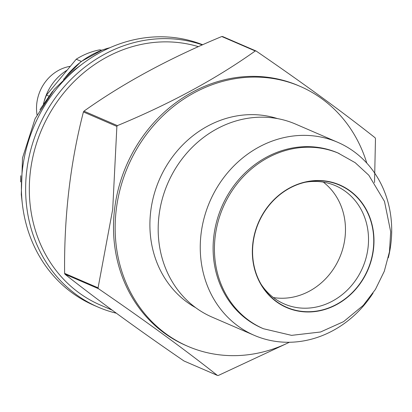 <?xml version="1.0" encoding="UTF-8"?>
<svg xmlns="http://www.w3.org/2000/svg" width="412" height="412" viewBox="0 0 412 412"><rect width="100%" height="100%" fill="white"/><g stroke="black" fill="none" stroke-linecap="round" stroke-linejoin="round"><path stroke-width="0.62" d="M323.291 182.125A64.427 57.505 -66.6 0 1 339.612 257.675A64.427 57.505 -66.6 0 1 273.403 297.557M83.075 63.427L74.495 69.855L54.137 89.425L35.102 118.666L22.506 157.976L21.285 194.572L22.351 203.94A141.182 126.02 -66.6 0 1 83.075 63.427A141.182 126.02 -66.6 0 1 181.306 38.651A141.182 126.02 -66.6 0 1 202.683 44.754M116.323 313.202A141.182 126.02 -66.6 0 1 98.149 307.125L93.91 305.292A141.182 126.02 -66.6 0 1 22.351 203.94M98.149 307.125A141.182 126.02 -66.6 0 1 33.372 141.002A141.182 126.02 -66.6 0 1 185.544 40.479A141.182 126.02 -66.6 0 1 202.364 44.893M112.157 310.143L100.404 305.065A138.401 123.533 -66.6 0 1 36.905 142.222A138.401 123.533 -66.6 0 1 186.075 43.682A138.401 123.533 -66.6 0 1 198.409 46.659M37.044 114.83A39.768 35.499 -66.6 0 1 62.727 68.407A39.768 35.499 -66.6 0 1 70.354 66.296M44.084 101.676A47.725 42.596 -66.6 0 1 67.171 70.128M101.697 50.202L99.725 49.852A71.585 63.896 113.4 0 0 76.225 59.215L46.479 95.074A71.585 63.896 113.4 0 0 43.425 103.886M101.079 50.434L99.725 49.852M81.272 61.398L76.225 59.215M48.837 96.094L46.479 95.074M285.928 343.907L218.308 375.481A165.047 147.316 -66.6 0 1 217.443 375.44C184.746 349.567 145.07 320.639 98.411 288.663A165.047 147.316 -66.6 0 1 98.077 287.828L64.612 273.367C63.994 216.748 70.267 162.941 83.42 111.951A165.047 147.316 -66.6 0 1 83.945 111.158C123.152 83.239 169.1 58.36 221.785 36.519A165.047 147.316 -66.6 0 1 222.645 36.56L256.11 51.021C302.542 82.833 342.218 111.755 375.141 137.799A165.047 147.316 -66.6 0 1 375.476 138.633L374.529 182.583M98.077 287.828L112.703 209.378L116.879 126.412L83.42 111.951M98.411 288.663L64.947 274.201C97.649 300.08 137.325 329.008 183.984 360.979L217.443 375.44M116.879 126.412A165.047 147.316 -66.6 0 1 117.405 125.619L83.945 111.158M117.405 125.619C170.089 103.778 216.037 78.898 255.244 50.98L221.785 36.519M305.065 182.289A64.427 57.505 -66.6 0 1 335.43 185.678A64.427 57.505 -66.6 0 1 362.658 267.635A64.427 57.505 -66.6 0 1 284.311 303.963A64.427 57.505 -66.6 0 1 261.038 284.172M253.05 243.404A66.559 59.41 -66.6 0 1 306.616 181.95A66.559 59.41 -66.6 0 1 371.732 224.293A66.559 59.41 -66.6 0 1 337.31 303.943A66.559 59.41 -66.6 0 1 261.852 285.531A66.559 59.41 -66.6 0 1 253.05 243.404M263.443 328.735L262.13 328.168A95.45 85.196 -66.6 0 1 213.792 236.478A95.45 85.196 -66.6 0 1 337.861 152.934L355.175 162.678L368.797 175.218L384.478 201.38L390.689 231.791L389.464 251.784L384.303 271.261L375.435 289.389L363.25 305.38L343.536 321.664L320.531 332L291.562 335.358L263.443 328.735A95.45 85.196 -66.6 0 1 215.11 237.049A95.45 85.196 -66.6 0 1 339.174 153.506M373.061 293.066A105.158 93.859 -66.6 0 1 254.261 335.342A105.158 93.859 -66.6 0 1 201.01 234.33A105.158 93.859 -66.6 0 1 337.691 142.289A105.158 93.859 -66.6 0 1 388.305 257.788M254.261 335.342L212.19 317.163A105.158 93.859 -66.6 0 1 158.939 216.145A105.158 93.859 -66.6 0 1 295.62 124.105L337.691 142.289M195.674 307.671A103.402 92.293 -66.6 0 1 150.648 211.953A103.402 92.293 -66.6 0 1 277.394 118.579M289.363 342.264A141.584 126.376 -66.6 0 1 187.862 346.327A141.584 126.376 -66.6 0 1 116.169 210.326A141.584 126.376 -66.6 0 1 300.199 86.402A141.584 126.376 -66.6 0 1 366.788 163.111M187.862 346.327L186.219 345.617A141.584 126.376 -66.6 0 1 114.521 209.615A141.584 126.376 -66.6 0 1 298.551 85.691L300.199 86.402M255.244 50.98A165.047 147.316 -66.6 0 1 256.11 51.021M64.947 274.201A165.047 147.316 -66.6 0 1 64.612 273.367M109.87 47.73A82.215 73.388 113.4 0 0 64.555 78.383M252.824 243.394A66.816 59.637 -66.6 0 1 349.958 190.792A66.816 59.637 -66.6 0 1 336.707 304.545A66.816 59.637 -66.6 0 1 252.824 243.394M110.045 47.658L102.341 49.97L80.989 61.609L63.469 79.423M52.535 91.356L39.918 109.638M20.693 175.733L20.6 181.908"/></g></svg>
